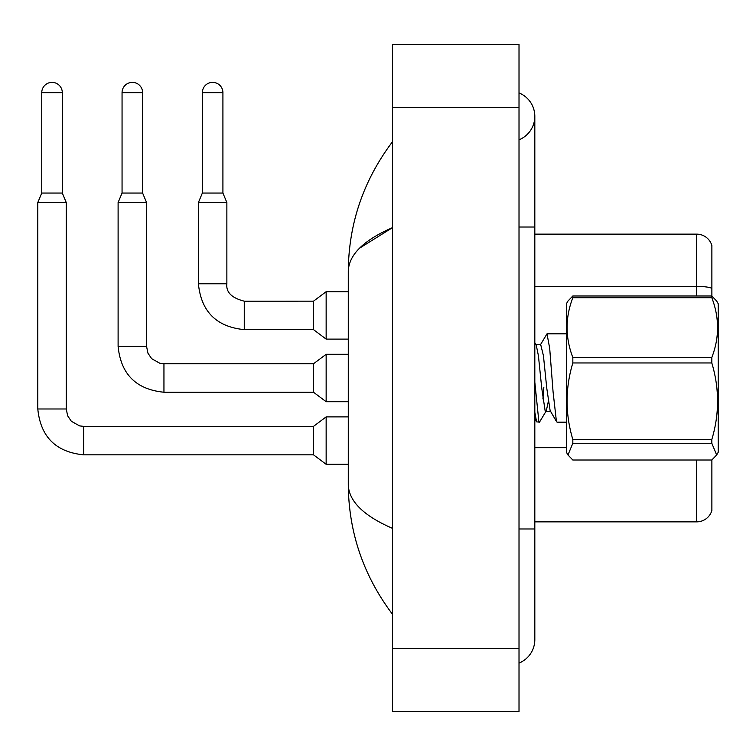 <?xml version="1.0" encoding="UTF-8"?>
<svg xmlns="http://www.w3.org/2000/svg" width="756" height="756" viewBox="0 0 756 756"><rect width="100%" height="100%" fill="white"/><g stroke="black" fill="none" stroke-linecap="round" stroke-linejoin="round"><path stroke-width="1.13" d="M711.878 245.52A15.81 15.81 0 0 0 696.701 234.143A15.81 15.81 0 0 1 711.878 245.52L711.878 296.031L716.65 301.02L711.812 295.983L711.812 297.703L572.831 297.703C565.176 317.548 565.176 337.478 572.831 357.484L572.831 362.956C565.176 388.367 565.176 413.882 572.831 439.51L572.831 443.252L567.983 454.98L572.831 460.017L711.812 460.017L716.65 454.98L711.812 443.252L572.831 443.252M711.878 459.969L711.878 510.48A15.81 15.81 0 0 1 696.701 521.857L534.823 521.857M711.878 288.376A15.81 2.74 180 0 0 696.701 286.392L696.701 234.143L534.823 234.143M519.013 528.973L534.823 528.973L534.823 116.367A25.298 25.298 0 0 1 519.013 139.813A25.298 25.298 0 0 0 519.013 92.922A25.298 25.298 0 0 1 534.823 116.367A25.298 25.298 0 0 0 519.013 92.922A25.298 25.298 0 0 1 534.823 116.367M519.013 663.078A25.298 25.298 0 0 0 534.823 639.633A25.298 25.298 0 0 1 519.013 663.078A25.298 25.298 0 0 0 534.823 639.633A25.298 25.298 0 0 1 519.013 663.078M359.525 248.195L392.544 227.622C363.277 240.323 348.525 255.046 348.28 271.791C348.582 223.861 363.334 180.476 392.544 141.665C363.343 180.486 348.592 223.861 348.28 271.791L348.28 484.209C348.582 532.139 363.334 575.524 392.544 614.335C363.343 575.514 348.592 532.139 348.28 484.209C348.525 500.954 363.277 515.677 392.544 528.378M392.544 711.557L519.013 711.557L519.013 44.443L392.544 44.443L392.544 711.557M392.544 173.814L392.544 213.457M392.544 541.457L392.544 582.167M348.28 271.791L348.648 267.444M716.65 301.02L718.2 303.704L718.2 452.296L716.65 454.98M572.831 357.484L711.812 357.484L711.812 362.956L572.831 362.956M572.831 439.51L711.812 439.51C719.466 414.099 719.466 388.584 711.812 362.956M711.812 439.51L711.812 443.252M572.831 297.703L572.831 295.983L567.983 301.02L566.442 303.704L566.442 452.296L567.983 454.98M566.442 422.169L557.04 422.169L556.397 421.196L553.052 391.627L549.707 348.431L547.004 333.831L540.247 345.095M548.289 401.625L546.304 410.82L539.472 422.169L536.59 421.857L534.823 412.285M543.847 387.204L542.912 398.96M539.472 422.169L538.83 421.196L534.823 382.234M572.831 295.983L711.812 295.983M711.812 357.484C719.466 337.639 719.466 317.718 711.812 297.703M546.304 410.82L545.747 411.302L545.104 410.574L541.759 388.272L538.414 355.707L536.259 345.18L534.823 342.714M556.671 421.857L550.122 410.574L546.777 388.272L543.432 355.707L540.729 344.698L535.711 344.698M62.304 193.045L41.75 193.045L41.75 92.657A10.272 10.272 0 0 1 52.032 82.376A10.272 10.272 0 0 1 62.304 92.657L62.304 193.045L66.254 202.523L66.254 408.987L67.634 415.772L71.347 421.281L79.578 425.893L83.642 426.375L83.642 454.828C55.831 452.079 40.55 436.798 37.8 408.987L37.8 202.523L66.254 202.523M83.642 426.375L313.504 426.375L313.504 454.828L83.642 454.828C55.831 452.079 40.55 436.798 37.8 408.987L66.254 408.987M313.504 426.375L326.148 416.887L326.148 464.316L348.28 464.316M142.61 193.045L122.056 193.045L122.056 92.657A10.272 10.272 0 0 1 132.338 82.376A10.272 10.272 0 0 1 142.61 92.657L142.61 193.045L146.56 202.523L118.106 202.523L118.106 346.38L146.532 346.38M163.948 363.768L313.504 363.768L313.504 392.232L163.948 392.232L163.948 363.768L159.885 363.286L151.654 358.675L147.94 353.165L146.56 346.38L146.56 202.523M313.504 363.768L326.148 354.29L326.148 401.71L348.28 401.71M222.916 193.045L202.362 193.045L202.362 92.657A10.272 10.272 0 0 1 212.644 82.376A10.272 10.272 0 0 1 222.916 92.657L222.916 193.045L226.866 202.523L198.412 202.523L198.412 283.784L226.838 283.784C225.912 292.213 231.714 298.015 244.264 301.171L244.264 329.625C216.443 326.875 201.162 311.595 198.412 283.784C201.162 311.595 216.443 326.875 244.264 329.625C216.443 326.875 201.162 311.595 198.412 283.784C201.162 311.595 216.443 326.875 244.264 329.625C216.443 326.875 201.162 311.595 198.412 283.784C201.162 311.595 216.443 326.875 244.264 329.625C216.443 326.875 201.162 311.595 198.412 283.784C201.162 311.595 216.443 326.875 244.264 329.625C216.443 326.875 201.162 311.595 198.412 283.784C201.162 311.595 216.443 326.875 244.264 329.625C216.443 326.875 201.162 311.595 198.412 283.784C201.162 311.595 216.443 326.875 244.264 329.625C216.443 326.875 201.162 311.595 198.412 283.784C201.162 311.595 216.443 326.875 244.264 329.625L313.504 329.625L326.148 339.113L348.28 339.113M244.264 301.2L313.504 301.171L313.504 329.625M313.504 301.171L326.148 291.684L326.148 339.113M696.701 295.983L696.701 286.392L534.823 286.392M696.701 521.857L696.701 460.017M566.442 447.646L534.823 447.646M519.013 227.027L534.823 227.027M392.544 648.327L519.013 648.327M392.544 107.673L519.013 107.673M41.75 92.657L62.304 92.657M122.056 92.657L142.61 92.657M202.362 92.657L222.916 92.657M534.823 528.973L534.823 639.633M392.544 141.665L388.263 147.42M118.106 346.38C120.856 374.201 136.137 389.482 163.948 392.232C136.137 389.482 120.856 374.201 118.106 346.38C120.856 374.201 136.137 389.482 163.948 392.232C136.137 389.482 120.856 374.201 118.106 346.38C120.856 374.201 136.137 389.482 163.948 392.232C136.137 389.482 120.856 374.201 118.106 346.38C120.856 374.201 136.137 389.482 163.948 392.232C136.137 389.482 120.856 374.201 118.106 346.38C120.856 374.201 136.137 389.482 163.948 392.232C136.137 389.482 120.856 374.201 118.106 346.38C120.856 374.201 136.137 389.482 163.948 392.232C136.137 389.482 120.856 374.201 118.106 346.38C120.856 374.201 136.137 389.482 163.948 392.232C136.137 389.482 120.856 374.201 118.106 346.38C120.856 374.201 136.137 389.482 163.948 392.232M37.8 408.987C40.55 436.798 55.831 452.079 83.642 454.828C55.831 452.079 40.55 436.798 37.8 408.987C40.55 436.798 55.831 452.079 83.642 454.828C55.831 452.079 40.55 436.798 37.8 408.987C40.55 436.798 55.831 452.079 83.642 454.828C55.831 452.079 40.55 436.798 37.8 408.987C40.55 436.798 55.831 452.079 83.642 454.828C55.831 452.079 40.55 436.798 37.8 408.987C40.55 436.798 55.831 452.079 83.642 454.828C55.831 452.079 40.55 436.798 37.8 408.987C40.55 436.798 55.831 452.079 83.642 454.828C55.831 452.079 40.55 436.798 37.8 408.987C40.55 436.798 55.831 452.079 83.642 454.828M244.264 301.171C231.714 298.015 225.912 292.213 226.866 283.784C225.912 292.213 231.714 298.015 244.264 301.171C231.714 298.015 225.912 292.213 226.866 283.784C225.912 292.213 231.714 298.015 244.264 301.171C231.714 298.015 225.912 292.213 226.866 283.784C225.912 292.213 231.714 298.015 244.264 301.171C231.714 298.015 225.912 292.213 226.866 283.784C225.912 292.213 231.714 298.015 244.264 301.171C231.714 298.015 225.912 292.213 226.866 283.784C225.912 292.213 231.714 298.015 244.264 301.171C231.714 298.015 225.912 292.213 226.866 283.784C225.912 292.213 231.714 298.015 244.264 301.171C231.714 298.015 225.912 292.213 226.866 283.784L226.866 202.523M547.004 333.831L566.442 333.831M545.747 411.302L550.765 411.302M534.823 418.815L536.59 421.857M313.504 454.828L326.148 464.316M326.148 416.887L348.28 416.887M41.75 193.045L37.8 202.523M313.504 392.232L326.148 401.71M122.056 193.045L118.106 202.523M326.148 354.29L348.28 354.29M202.362 193.045L198.412 202.523M326.148 291.684L348.28 291.684"/></g></svg>
